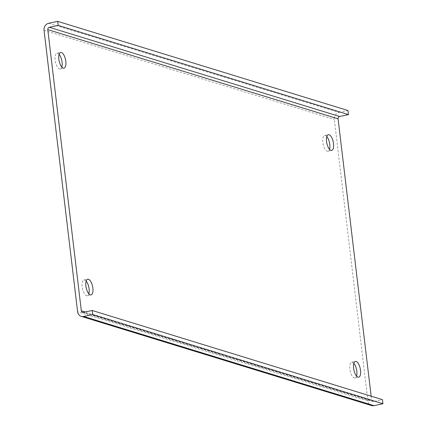 <?xml version="1.0" encoding="UTF-8"?>
<svg xmlns="http://www.w3.org/2000/svg" width="427" height="427" viewBox="0 0 427 427"><rect width="100%" height="100%" fill="white"/><g stroke="black" fill="none" stroke-linecap="round" stroke-linejoin="round"><path stroke-width="0.32" stroke-dasharray="2.13 1.6" d="M59.113 54.346A8.038 3.256 78 0 0 56.924 53.252A8.038 3.256 78 0 0 55.12 60.047A8.038 3.256 78 0 0 60.276 68.977A8.038 3.256 78 0 0 61.824 67.082M86.147 281.089A8.038 3.256 78 0 0 83.964 279.995A8.038 3.256 78 0 0 82.16 286.789A8.038 3.256 78 0 0 87.311 295.719A8.038 3.256 78 0 0 88.864 293.824M353.839 363.329A8.038 3.256 78 0 0 351.651 362.235A8.038 3.256 78 0 0 349.852 369.029A8.038 3.256 78 0 0 355.002 377.959A8.038 3.256 78 0 0 356.55 376.07M326.799 136.587A8.038 3.256 78 0 0 324.616 135.492A8.038 3.256 78 0 0 322.812 142.287A8.038 3.256 78 0 0 327.963 151.217A8.038 3.256 78 0 0 329.516 149.327M48.731 23.266L339.017 112.45A6.031 5.375 -72.9 0 0 334.325 119.459L367.887 400.932A6.031 5.375 -72.9 0 0 371.506 405.549M339.017 112.45L348 110.534M371.154 396.192L371.607 399.982A2.012 1.793 -72.9 0 0 373.636 401.556L382.48 399.672M44.04 30.274L334.325 119.459M367.887 400.932L77.602 311.747M85.17 311.982L371.607 399.982M373.636 401.556L83.35 312.367M60.276 68.977L64.013 68.176M56.924 53.252L60.661 52.452M87.311 295.719L91.047 294.918M83.964 279.995L87.7 279.199M355.002 377.959L358.739 377.164M351.651 362.235L355.387 361.439M327.963 151.217L331.699 150.421M324.616 135.492L328.352 134.697M82.528 312.334L372.814 401.519"/><path stroke-width="0.64" d="M61.824 67.082A8.038 3.256 78 0 0 59.113 54.346M88.864 293.824A8.038 3.256 78 0 0 86.147 281.089M356.55 376.07A8.038 3.256 78 0 0 353.839 363.329M329.516 149.327A8.038 3.256 78 0 0 326.799 136.587M77.602 311.747L44.04 30.274A6.031 5.375 107.1 0 1 48.731 23.266L57.714 21.35L58.2 25.417L49.356 27.296A2.012 1.793 -72.9 0 0 47.792 29.634L81.322 310.797A2.012 1.793 -72.9 0 0 83.35 312.367L92.189 310.488L92.675 314.55L83.692 316.466A6.031 5.375 107.1 0 1 81.221 316.364A6.031 5.375 107.1 0 1 77.602 311.747M58.862 59.246A8.038 3.256 -102 0 1 60.661 52.452A8.038 3.256 -102 0 1 65.523 59.636A8.038 3.256 -102 0 1 64.013 68.176A8.038 3.256 -102 0 1 58.862 59.246M85.896 285.989A8.038 3.256 -102 0 1 87.7 279.199A8.038 3.256 -102 0 1 92.563 286.378A8.038 3.256 -102 0 1 91.047 294.918A8.038 3.256 -102 0 1 85.896 285.989M353.588 368.234A8.038 3.256 -102 0 1 355.387 361.439A8.038 3.256 -102 0 1 360.249 368.624A8.038 3.256 -102 0 1 358.739 377.164A8.038 3.256 -102 0 1 353.588 368.234M326.548 141.492A8.038 3.256 -102 0 1 328.352 134.697A8.038 3.256 -102 0 1 333.215 141.881A8.038 3.256 -102 0 1 331.699 150.421A8.038 3.256 -102 0 1 326.548 141.492M81.221 316.364L371.506 405.549A6.031 5.375 -72.9 0 0 373.977 405.65L83.692 316.466M57.714 21.35L348 110.534L348.485 114.601L339.646 116.486A2.012 1.793 -72.9 0 0 338.083 118.823L371.154 396.192M92.189 310.488L382.48 399.672L382.96 403.734L373.977 405.65M58.2 25.417L348.485 114.601M382.96 403.734L92.675 314.55M81.322 310.797L85.17 311.982M338.083 118.823L47.792 29.634M49.356 27.296L339.646 116.486"/></g></svg>
